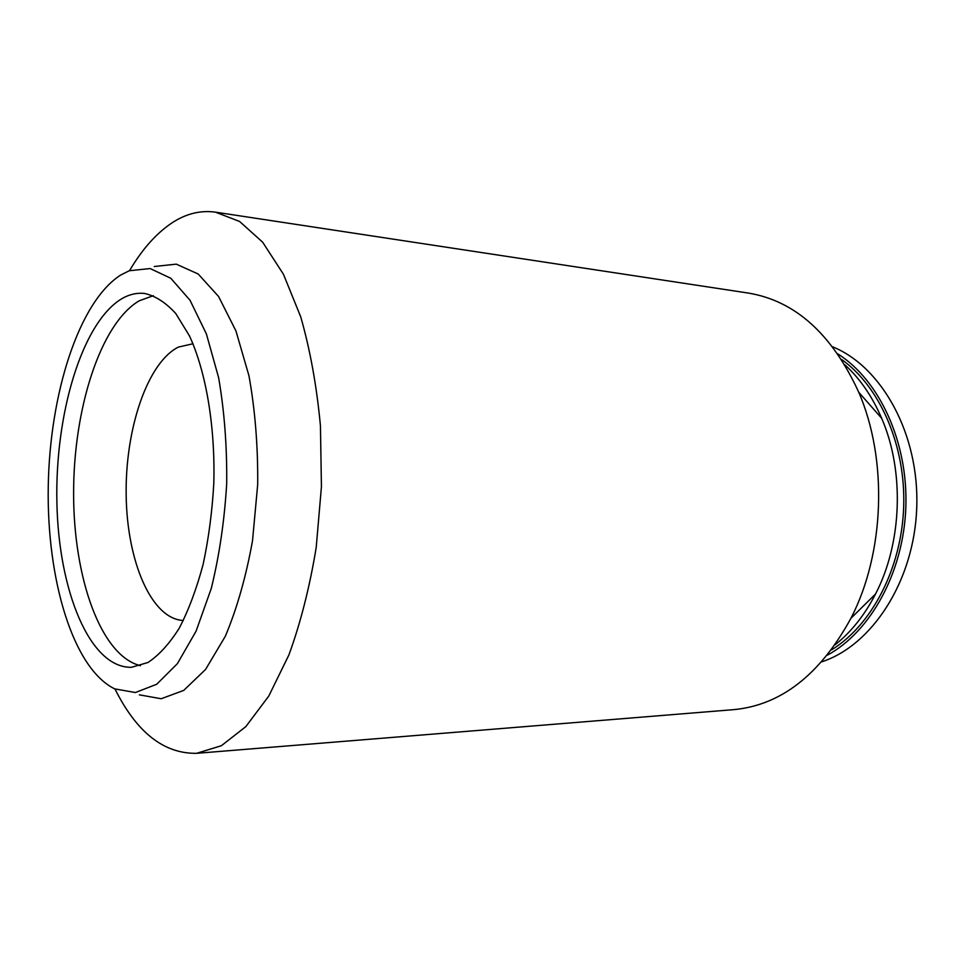 <?xml version="1.0" encoding="UTF-8"?>
<svg xmlns="http://www.w3.org/2000/svg" width="965" height="965" viewBox="0 0 965 965"><rect width="100%" height="100%" fill="white"/><g stroke="black" fill="none" stroke-linecap="round" stroke-linejoin="round"><path stroke-width="1.45" d="M121.554 298.861C129.069 294.434 136.716 292.636 144.521 293.444C155.389 295.869 165.823 302.576 175.823 313.601L189.442 335.856C205.991 371.706 215.291 426.023 213.82 483.007C212.228 511.426 208.657 538.579 203.108 564.453C196.558 588.927 188.609 610.145 179.285 628.119C169.394 643.8 158.948 655.259 147.959 662.485L131.517 667.298C89.733 668.275 58.551 590.484 56.899 502.596C54.884 414.721 81.699 323.034 121.554 298.861M140.48 665.693C100.77 655.983 73.497 577.745 73.605 493.392C73.485 409.027 100.324 323.77 139.189 300.803L153.351 295.676M120.709 275.025L129.25 270.755L150.13 268.547L170.817 278.282L190.033 300.272L206.389 333.926L218.609 377.605C224.363 410.909 227.065 446.192 226.703 483.453C224.471 520.666 219.332 555.671 211.263 588.505L196.052 631.219L177.391 663.655L156.704 684.257L135.377 692.532L114.702 688.877C72.858 668.419 46.658 579.157 48.25 486.625C49.71 394.082 78.66 301.9 120.709 275.025M154.231 266.521L176.293 264.145L198.199 274.012L218.572 296.484L235.955 330.959L248.958 375.771C255.122 409.98 258.029 446.24 257.691 484.539L252.528 540.665C246.063 576.66 236.992 608.517 225.34 636.237L205.593 669.421L183.712 690.409L161.179 698.744L139.334 694.836M129.551 270.634C142.301 249.018 156.644 232.975 172.554 222.505C186.39 213.579 200.684 210.129 215.436 212.155L239.585 221.455L262.649 242.191L283.445 274.265L300.718 316.822C310.175 349.873 316.749 386.217 320.44 425.855L321.429 486.758L316.206 547.444C309.777 586.72 300.694 622.522 288.957 654.837L268.765 696.091L245.81 726.633L221.359 745.728L196.619 753.315C163.833 753.834 136.62 732.399 115.004 689.01M215.436 212.155L748.261 293.058C795.051 300.778 831.89 333.854 858.778 392.297C887.957 459.666 884.7 553.138 850.913 618.312C820.033 674.752 780.987 705.186 733.774 709.637L196.619 753.315M844.918 364.83C860.02 378.642 872.276 396.458 881.648 418.255C904.627 471.053 902.13 542.933 875.532 594.018C864.664 615.103 851.214 632.015 835.171 644.753M841.528 359.378C879.935 386.724 905.833 445.492 903.686 506.999C901.551 568.518 871.636 625.344 831.42 649.952M837.873 353.914C879.344 380.198 908.137 441.934 905.846 507.083C903.602 572.221 870.599 631.81 827.391 655.151M832.723 346.857C881.926 366.821 919.416 434.19 916.75 507.457C914.325 580.737 872.239 645.332 821.77 661.833M183.374 620.483C151.3 619.096 126.982 561.111 126.174 495.347C125.076 429.594 147.175 362.84 178.332 347.098L193 343.757M881.648 418.255L858.778 392.297M875.532 594.018L850.913 618.312"/></g></svg>
